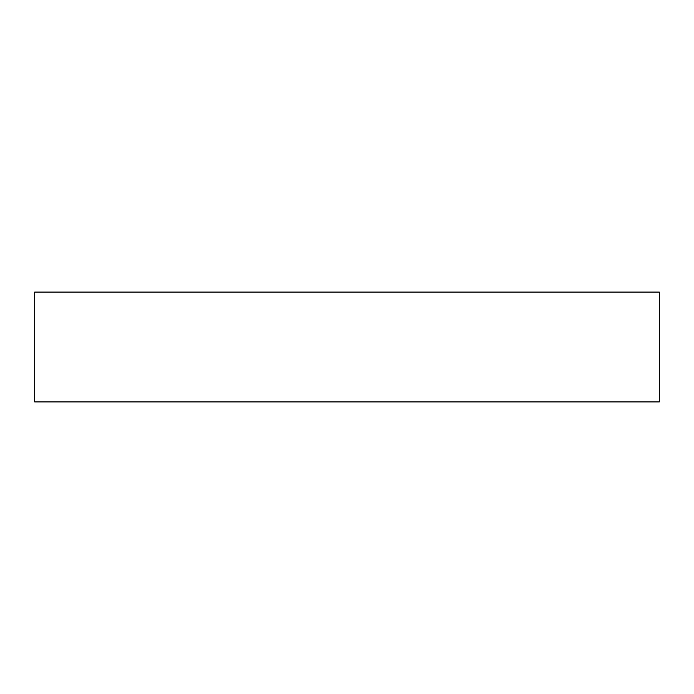 <?xml version="1.0" encoding="UTF-8"?>
<svg xmlns="http://www.w3.org/2000/svg" width="694" height="694" viewBox="0 0 694 694"><rect width="100%" height="100%" fill="white"/><g stroke="black" fill="none" stroke-linecap="round" stroke-linejoin="round"><path stroke-width="1.04" d="M659.3 292.087L34.7 292.087L34.7 401.913L659.3 401.913L659.3 292.087L659.3 401.913L34.7 401.913L34.7 292.087L659.3 292.087"/></g></svg>
